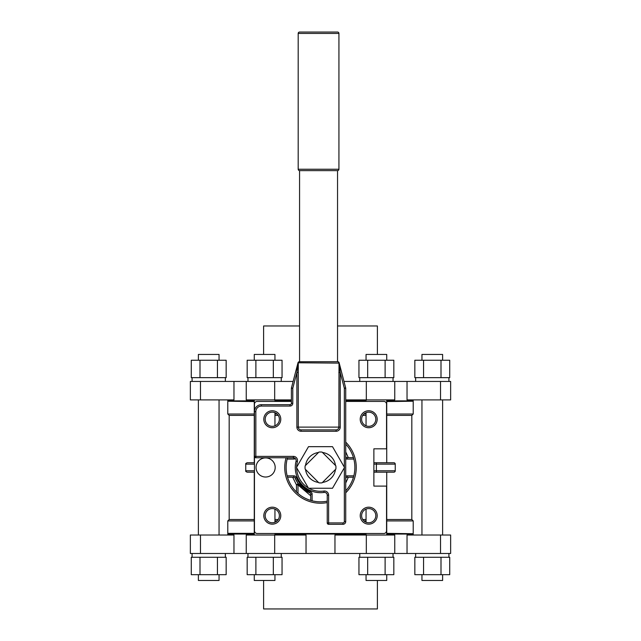 <?xml version="1.0" encoding="UTF-8"?>
<svg xmlns="http://www.w3.org/2000/svg" width="641" height="641" viewBox="0 0 641 641"><rect width="100%" height="100%" fill="white"/><g stroke="black" fill="none" stroke-linecap="round" stroke-linejoin="round"><path stroke-width="0.96" d="M274.949 574.681L274.949 580.474L254.269 580.474L254.269 574.681M274.949 360.242L274.949 354.449L254.269 354.449L254.269 360.242M219.054 574.681L219.054 580.474L198.381 580.474L198.381 574.681M219.054 360.242L219.054 354.449L198.381 354.449L198.381 360.242M442.619 574.681L442.619 580.474L421.946 580.474L421.946 574.681M442.619 360.242L442.619 354.449L421.946 354.449L421.946 360.242M265.622 477.024A9.559 9.559 0 0 0 275.181 467.465A9.559 9.559 0 0 0 265.622 457.898A9.559 9.559 0 0 0 256.063 467.465A9.559 9.559 0 0 0 265.622 477.024M320.5 452.009A15.448 15.448 0 0 0 318.897 452.097L305.132 465.855A15.448 15.448 0 0 0 305.132 469.068L318.897 482.833A15.448 15.448 0 0 0 322.103 482.833L335.868 469.068A15.448 15.448 0 0 0 335.868 465.855L322.103 452.097A15.448 15.448 0 0 0 320.5 452.009M298.185 33.436L298.185 169.24A1.386 1.386 0 0 0 299.571 170.626L337.543 170.626A1.386 1.386 0 0 0 338.929 169.24L338.929 33.436L298.185 33.436A1.386 1.386 0 0 1 299.571 32.05L337.543 32.05A1.386 1.386 0 0 1 338.929 33.436M337.462 361.724L337.775 361.724A1.386 1.386 0 0 1 339.121 362.766L345.675 387.917A1.386 1.386 0 0 1 345.723 388.27L345.723 521.534A2.772 2.772 0 0 1 342.951 524.306L328.617 524.306A1.386 1.386 0 0 1 327.239 522.92L327.239 495.173A2.772 2.772 0 0 0 324.074 492.432A25.223 25.223 0 0 1 296.062 461.216A2.772 2.772 0 0 0 293.378 457.762L255.839 457.762A1.386 1.386 0 0 1 254.453 456.376L254.453 404.191A2.772 2.772 0 0 1 257.225 401.418L291.399 401.418M272.289 410.769A8.477 8.477 0 0 0 263.812 419.254A8.477 8.477 0 0 0 272.289 427.731A8.477 8.477 0 0 0 280.774 419.254A8.477 8.477 0 0 0 272.289 410.769M373.879 462.754L393.862 462.754A1.386 1.386 0 0 1 395.249 464.132L373.879 464.132M373.879 470.79L395.249 470.79A1.386 1.386 0 0 1 393.862 472.177L373.879 472.177M390.145 472.177L393.862 472.177M327.239 502.576A35.752 35.752 0 0 1 286.086 457.762M287.529 457.762A34.366 34.366 0 0 0 327.239 501.166M368.711 427.731A8.477 8.477 0 0 1 360.226 419.254A8.477 8.477 0 0 1 368.711 410.769A8.477 8.477 0 0 1 377.188 419.254A8.477 8.477 0 0 1 368.711 427.731M368.711 412.155A7.099 7.099 0 0 0 361.612 419.254A7.099 7.099 0 0 0 368.711 426.345A7.099 7.099 0 0 0 375.802 419.254A7.099 7.099 0 0 0 368.711 412.155M368.711 524.154A8.477 8.477 0 0 1 360.226 515.676A8.477 8.477 0 0 1 368.711 507.191A8.477 8.477 0 0 1 377.188 515.676A8.477 8.477 0 0 1 368.711 524.154M368.711 508.577A7.099 7.099 0 0 0 361.612 515.676A7.099 7.099 0 0 0 368.711 522.768A7.099 7.099 0 0 0 375.802 515.676A7.099 7.099 0 0 0 368.711 508.577M272.289 524.154A8.477 8.477 0 0 1 263.812 515.676A8.477 8.477 0 0 1 272.289 507.191A8.477 8.477 0 0 1 280.774 515.676A8.477 8.477 0 0 1 272.289 524.154M272.289 508.577A7.099 7.099 0 0 0 265.198 515.676A7.099 7.099 0 0 0 272.289 522.768A7.099 7.099 0 0 0 279.388 515.676A7.099 7.099 0 0 0 272.289 508.577M272.289 412.155A7.099 7.099 0 0 0 265.198 419.254A7.099 7.099 0 0 0 272.289 426.345A7.099 7.099 0 0 0 279.388 419.254A7.099 7.099 0 0 0 272.289 412.155M448.908 557.277L448.908 553.479M415.648 557.277L415.648 553.479M422.675 557.277L414.839 557.277L414.839 574.681L423.557 574.681L423.557 557.277L422.675 557.277M441 557.277L449.726 557.277L449.726 574.681L441 574.681L441 557.277L423.557 557.277M393.021 557.277L393.021 553.479L393.021 557.277M225.352 557.277L225.352 553.479M192.092 557.277L192.092 553.479M199.119 557.277L191.274 557.277L191.274 574.681L200 574.681L200 557.277L199.119 557.277M217.443 557.277L226.161 557.277L226.161 574.681L217.443 574.681L217.443 557.277L200 557.277M281.239 557.277L281.239 553.479M247.979 557.277L247.979 553.479M255.006 557.277L247.17 557.277L247.17 574.681L255.887 574.681L255.887 557.277L255.006 557.277M255.887 574.681L282.048 574.681L282.048 557.277L255.887 557.277M415.648 377.653L415.648 381.443M448.908 377.653L448.908 381.443M423.557 360.242L449.726 360.242L449.726 377.653L414.839 377.653L414.839 360.242L423.557 360.242L423.557 377.653M393.021 377.653L393.021 381.443L393.021 377.653M192.092 377.653L192.092 381.443M225.352 377.653L225.352 381.443M200 360.242L226.161 360.242L226.161 377.653L191.274 377.653L191.274 360.242L200 360.242L200 377.653M247.979 377.653L247.979 381.443M281.239 377.653L281.239 381.443M255.887 360.242L282.048 360.242L282.048 377.653L247.17 377.653L247.17 360.242L255.887 360.242L255.887 377.653M386.731 354.449L386.731 360.242L386.731 354.449L366.051 354.449L366.051 360.242M359.761 377.653L359.761 381.443M367.67 360.242L393.83 360.242L393.83 377.653L358.952 377.653L358.952 360.242L367.67 360.242L367.67 377.653M386.731 580.474L386.731 574.681L386.731 580.474L366.051 580.474L366.051 574.681M359.761 557.277L359.761 553.479M366.788 557.277L358.952 557.277L358.952 574.681L367.67 574.681L367.67 557.277L366.788 557.277M367.67 574.681L393.83 574.681L393.83 557.277L367.67 557.277M254.269 399.904L254.269 462.754L253.179 462.754L254.453 462.754L247.138 462.754C245.864 463.323 245.407 463.788 245.751 464.132L245.751 470.79L254.453 470.79M254.269 535.019L254.269 472.177L253.179 472.177L254.453 472.177L247.138 472.177L253.179 472.177M293.834 457.802L293.834 459.076L287.168 459.076L287.553 457.69M287.553 477.233L287.168 475.846L293.834 475.846L293.834 477.233L287.553 477.233L287.993 478.619M310.733 500.413L310.733 494.131L312.119 494.131L312.119 500.789L309.347 499.972M413.213 535.019L413.213 534.049L412.612 533.705L386.731 533.705M366.051 533.705L274.949 533.705M254.269 533.705L227.787 534.049L254.269 534.049M413.213 534.049L386.731 534.049M366.051 534.049L274.949 534.049M412.612 533.705L386.731 533.352M254.269 533.352L227.787 533.352L227.787 520.909L229.174 519.522L254.269 519.522M228.388 533.705L227.787 533.352M386.731 400.873L413.213 400.873L386.731 401.218M366.051 401.218L345.723 401.218M291.399 401.218L274.949 401.218M254.269 401.218L228.388 401.218L227.787 400.873L227.787 399.904M366.051 400.873L345.723 400.873M291.399 400.873L274.949 400.873M254.269 400.873L227.787 400.873M228.388 401.218L254.269 401.57M412.612 401.218L386.731 401.57M337.543 325.973L377.389 325.973L377.389 354.449M299.571 325.973L263.611 325.973L263.611 354.449M407.035 381.443L450.639 381.443L450.639 399.904L407.035 399.904L407.035 381.443L394.752 381.443L394.752 399.904L345.723 399.904M263.611 580.474L263.611 608.95L377.389 608.95L377.389 580.474M233.965 553.479L190.361 553.479L190.361 535.019L233.965 535.019L233.965 553.479L246.248 553.479L246.248 535.019L306.037 535.019L306.037 553.479L334.963 553.479L334.963 535.019L394.752 535.019L394.752 553.479L334.963 553.479M413.213 400.873L413.213 399.904M293.129 381.443L233.965 381.443L233.965 399.904L190.361 399.904L190.361 381.443L233.965 381.443M227.787 535.019L227.787 534.049M440.535 553.479L440.535 535.019L450.639 535.019L450.639 553.479L394.752 553.479M407.035 553.479L407.035 535.019L440.535 535.019M278.25 519.522L274.949 519.522M277.072 520.909L274.949 520.909M254.269 520.909L227.787 520.909M386.731 415.4L411.826 415.4L411.826 519.522L413.213 520.909L386.731 520.909M366.051 415.4L362.75 415.4M411.826 415.4L413.213 414.014L386.731 414.014M366.051 414.014L363.928 414.014M254.269 415.4L229.174 415.4L227.787 414.014L227.787 401.57M413.213 414.014L413.213 401.57M413.213 533.352L413.213 520.909M366.051 520.909L363.928 520.909M278.25 415.4L274.949 415.4M229.174 415.4L229.174 519.522M310.733 495.781L297.993 484.917A2.772 1.731 -35.2 0 0 298.009 483.322L309.875 492.849A27.523 27.523 0 0 1 295.108 478.082L298.009 483.322A2.772 0.433 -35.2 0 1 296.471 484.917L292.673 477.233M386.731 535.019L386.731 472.177M386.731 462.754L386.731 399.904M366.051 535.019L366.051 533.504M366.051 522.255L366.051 509.098M366.051 425.832L366.051 412.676M366.051 401.418L366.051 399.904M299.571 170.626L299.571 361.724L337.543 361.724L337.543 170.626M345.723 401.418L383.775 401.418A2.772 2.772 0 0 1 386.547 404.191L386.547 448.82L373.879 448.82L373.879 486.102L386.547 486.102L386.547 530.74A2.772 2.772 0 0 1 383.775 533.504L257.225 533.504A2.772 2.772 0 0 1 254.453 530.74L254.453 456.376L293.378 456.376A4.158 4.158 0 0 1 297.408 461.56A23.837 23.837 0 0 0 296.663 467.169M345.723 442.122A35.752 35.752 0 0 1 345.723 492.801M337.775 361.724A1.386 1.386 0 0 1 339.121 362.766L339.009 362.79A1.386 1.266 -90 0 0 337.775 361.724L337.543 361.724A1.386 1.386 0 0 1 338.849 363.11L298.113 362.79A1.386 1.266 -90 0 1 299.339 361.724L299.659 361.724M336.076 431.265L336.076 429.879L301.046 429.879A2.772 2.772 0 0 1 298.273 427.106L338.849 427.106A2.772 2.772 0 0 1 336.076 429.879A2.772 2.772 0 0 0 338.849 427.106L339.009 362.79L340.235 372.533L340.235 427.106A4.158 4.158 0 0 1 336.076 431.265L301.046 431.265A4.158 4.158 0 0 1 296.887 427.106L298.273 427.106L298.273 363.11A1.386 1.386 0 0 1 299.571 361.724L299.363 361.724A1.386 1.386 0 0 0 298.001 362.766L291.447 387.917L292.785 388.27L292.785 403.301A2.772 2.772 0 0 1 290.012 406.074L261.384 406.074A5.545 5.545 0 0 0 255.839 411.618L255.839 457.762A1.386 1.386 0 0 1 254.453 456.376M246.248 553.479L306.037 553.479M345.723 451.889L348.327 457.69M348.327 477.233L345.723 483.034M411.826 519.522L386.731 519.522M366.051 519.522L362.75 519.522M277.072 414.014L274.949 414.014M254.269 414.014L227.787 414.014M394.752 381.443L343.993 381.443M274.685 381.443L274.685 399.904L291.399 399.904M274.685 399.904L246.248 399.904L246.248 381.443M353.447 477.233L347.166 477.233L347.166 475.846L353.832 475.846L353.007 478.619M353.447 457.69L353.832 459.076L347.166 459.076L347.166 457.69L353.447 457.69L353.007 456.304M345.723 490.806A34.366 34.366 0 0 0 345.723 444.117M390.145 462.754L387.821 462.754M385.113 574.681L385.113 557.277M385.113 360.242L385.113 377.653M273.33 360.242L273.33 377.653M217.443 360.242L217.443 377.653M441 360.242L441 377.653M273.33 574.681L273.33 557.277M217.443 574.681L200 574.681M441 574.681L423.557 574.681M310.733 494.131A1.386 1.386 0 0 0 309.875 492.849A27.523 27.523 0 0 1 295.108 478.082A1.386 1.386 0 0 0 293.834 477.233M345.723 478.01L345.892 478.082A27.523 27.523 0 0 1 345.723 478.474A27.523 27.523 0 0 0 345.892 478.082L345.892 478.082C346.22 477.313 345.355 479.356 345.892 478.082L345.892 478.082C346.22 477.313 345.355 479.356 345.892 478.082L345.892 478.082C346.22 477.313 345.355 479.356 345.892 478.082A1.386 1.386 0 0 1 347.166 477.233M347.166 457.69A1.386 1.386 0 0 1 345.892 456.841A27.523 27.523 0 0 0 345.723 456.448A27.523 27.523 0 0 1 345.892 456.841A1.386 1.386 0 0 0 347.166 457.69M255.839 411.618L254.453 411.618A6.931 6.931 0 0 1 261.384 404.687L290.012 404.687A1.386 1.386 0 0 0 291.399 403.301L291.399 388.27A1.386 1.386 0 0 1 291.447 387.917A1.386 1.386 0 0 0 291.399 388.27L292.785 388.27L296.887 372.533L298.001 362.766M337.543 32.05L299.571 32.05M344.337 467.169L344.337 388.27L340.235 372.533L338.849 372.533M298.273 427.106A2.772 2.772 0 0 0 301.046 429.879A2.772 2.772 0 0 1 298.273 427.106A2.772 2.772 0 0 0 301.046 429.879L301.046 431.265M296.887 427.106L296.887 372.533L298.273 372.533M344.505 467.465L332.503 446.673L308.497 446.673L296.495 467.465L308.497 488.25L332.503 488.25L344.505 467.465M335.475 465.462A15.104 15.104 0 0 0 322.503 452.49M322.503 482.433A15.104 15.104 0 0 0 335.475 469.46M305.525 469.46A15.104 15.104 0 0 0 318.497 482.433M318.497 452.49A15.104 15.104 0 0 0 305.525 465.462M298.185 169.24L338.929 169.24M308.834 488.25A23.837 23.837 0 0 0 323.873 491.054A4.158 4.158 0 0 1 328.617 495.173L328.617 522.92L342.951 522.92A1.386 1.386 0 0 0 344.337 521.534L344.337 467.754M296.663 467.754A23.837 23.837 0 0 0 308.329 487.953M293.378 456.376L293.378 457.762A2.772 2.772 0 0 1 296.062 461.216L297.408 461.56M328.617 495.173L327.239 495.173A2.772 2.772 0 0 0 324.074 492.432A25.223 25.223 0 0 1 320.5 492.681M296.471 492.032L296.471 484.917L297.993 484.917L297.993 493.434M292.785 403.301A2.772 2.772 0 0 1 290.012 406.074L290.012 404.687A1.386 1.386 0 0 0 291.399 403.301L292.785 403.301M293.834 459.076A2.772 2.772 0 0 0 295.373 458.611M295.108 478.082L296.39 477.545A2.772 2.772 0 0 0 293.834 475.846M296.39 477.545A26.137 26.137 0 0 0 310.412 491.575A2.772 2.772 0 0 1 312.119 494.131M347.166 475.846A2.772 2.772 0 0 0 345.723 476.255M345.723 458.668A2.772 2.772 0 0 0 347.166 459.076M274.685 553.479L274.685 535.019M200.465 553.479L200.465 535.019M366.315 553.479L366.315 535.019M366.315 381.443L366.315 399.904M440.535 381.443L440.535 399.904M200.465 381.443L200.465 399.904M376.387 472.177L376.387 462.754M254.453 464.132L245.751 464.132M309.915 492.865L310.412 491.575M336.076 429.879A2.772 2.772 0 0 0 338.849 427.106L340.235 427.106M344.337 521.534L345.723 521.534A2.772 2.772 0 0 1 342.951 524.306L342.951 522.92M345.675 387.917A1.386 1.386 0 0 1 345.723 388.27L344.337 388.27L345.675 387.917M328.617 524.306A1.386 1.386 0 0 1 327.239 522.92L328.617 522.92L328.617 524.306M324.074 492.432L323.873 491.054M261.384 404.687L261.384 406.074M274.949 535.019L274.949 533.504M274.949 522.255L274.949 509.098M274.949 425.832L274.949 412.676M274.949 401.418L274.949 399.904M198.381 535.019L198.381 399.904M219.054 535.019L219.054 399.904M442.619 535.019L442.619 399.904M421.946 535.019L421.946 399.904M395.249 470.79L395.249 464.132M245.751 470.79C245.407 471.135 245.864 471.6 247.138 472.177M309.883 492.857L309.883 492.857C310.653 493.177 308.609 492.312 309.875 492.849L309.883 492.857C310.653 493.177 308.609 492.312 309.875 492.849"/></g></svg>

